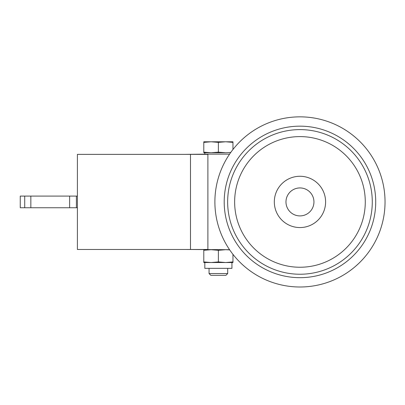 <?xml version="1.0" encoding="UTF-8"?>
<svg xmlns="http://www.w3.org/2000/svg" width="405" height="405" viewBox="0 0 405 405"><rect width="100%" height="100%" fill="white"/><g stroke="black" fill="none" stroke-linecap="round" stroke-linejoin="round"><path stroke-width="0.61" d="M77.395 196.091L77.395 154.371L190.487 154.371L190.487 249.47L77.395 249.47L77.395 196.091L20.25 196.091L20.25 207.745L24.715 207.745L24.715 196.091M229.569 249.703L184.113 249.47M207.892 249.703L207.892 154.138L184.113 154.371M229.569 154.138L207.892 154.138M299.963 227.559A25.642 25.642 0 0 1 277.754 189.1A25.642 25.642 0 0 1 322.167 189.1A25.642 25.642 0 0 1 299.963 227.559M299.963 215.905A13.988 13.988 0 0 1 287.849 194.927A13.988 13.988 0 0 1 312.073 194.927A13.988 13.988 0 0 1 299.963 215.905M299.963 274.236A72.318 72.318 0 0 1 237.335 165.761A72.318 72.318 0 0 1 362.591 165.761A72.318 72.318 0 0 1 299.963 274.236M299.963 286.998A85.08 85.08 0 0 1 226.284 159.383A85.08 85.08 0 0 1 373.643 159.383A85.08 85.08 0 0 1 299.963 286.998M207.892 154.371L190.487 154.371M207.892 249.47L190.487 249.47M77.395 207.745L76.388 207.745L76.388 196.091M76.388 207.745L69.635 207.745L69.635 196.091M69.635 207.745L30.841 207.745L30.841 196.091M30.841 207.745L24.715 207.745M229.701 249.9L225.671 249.703L218.381 250.31L211.086 249.703L203.791 250.31L203.791 249.703M203.791 261.919L211.086 262.526L203.791 262.526L203.791 250.31M218.381 261.919L225.671 262.526L211.086 262.526L218.381 261.919L218.381 250.31M232.966 261.919L232.966 262.526L225.671 262.526L232.966 261.919L232.966 254.36M227.701 268.353L227.701 273.557L225.914 275.344L210.843 275.344L209.056 273.557L209.056 268.353M227.701 273.557L209.056 273.557M231.933 262.526L231.933 268.353L204.824 268.353L204.824 262.526L211.086 262.526M225.671 141.78L203.791 141.78L203.791 142.388L211.086 141.78L218.381 142.388L225.671 141.78L232.966 142.388L232.966 141.78L225.671 141.78M230.754 152.432L225.671 152.736L218.381 152.133L218.381 142.388M232.966 149.48L232.966 142.388M203.791 152.133L203.791 152.736L211.086 152.736L203.791 152.133L203.791 142.388M218.381 152.133L211.086 152.736L204.824 152.736L204.824 154.138M225.671 152.736L211.086 152.736M299.963 267.244A65.326 65.326 0 0 1 243.39 169.26A65.326 65.326 0 0 1 356.532 169.26A65.326 65.326 0 0 1 299.963 267.244M299.963 277.673A75.755 75.755 0 0 1 234.353 164.04A75.755 75.755 0 0 1 365.568 164.04A75.755 75.755 0 0 1 299.963 277.673"/></g></svg>
